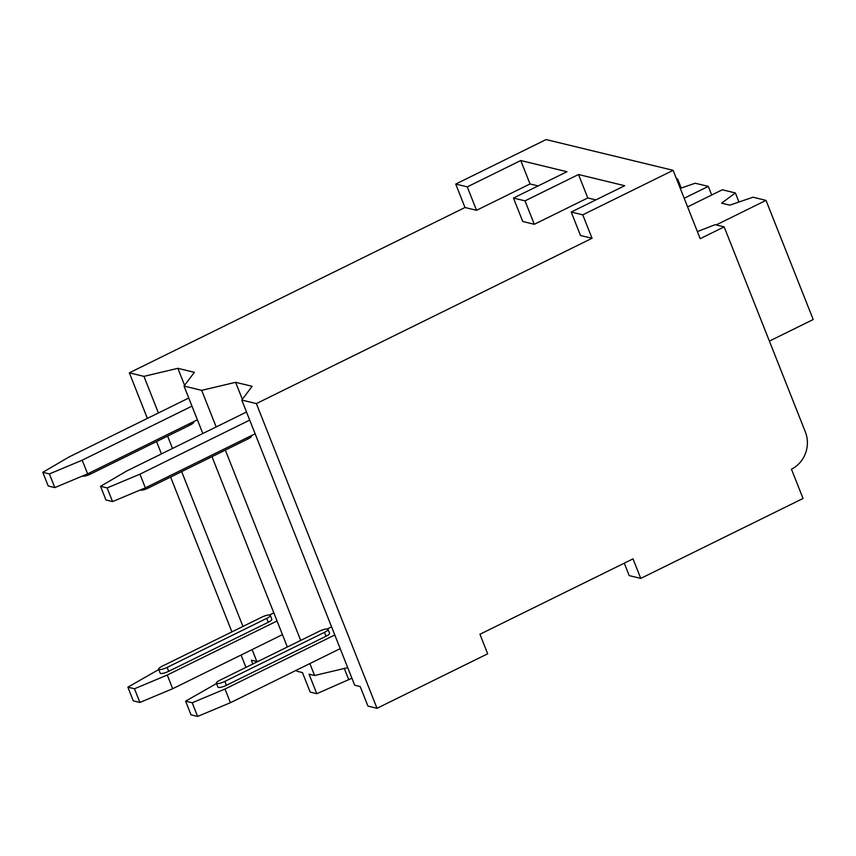 <?xml version="1.0" encoding="UTF-8"?>
<svg xmlns="http://www.w3.org/2000/svg" width="856" height="856" viewBox="0 0 856 856"><rect width="100%" height="100%" fill="white"/><g stroke="black" fill="none" stroke-linecap="round" stroke-linejoin="round"><path stroke-width="1.28" d="M673.126 170.333L582.754 214.845L571.209 212.042L580.486 235.486L592.042 238.278L256.372 403.593L377.015 708.297L487.674 653.791L479.938 634.264L633.012 558.872L640.748 578.399L803.046 498.47L791.447 469.174A28.12 25.873 103.6 0 0 805.368 431.97L724.165 226.883L700.197 238.696L673.126 170.333L546.096 139.571L455.724 184.072L465.001 207.516L129.342 372.831L147.382 418.391M156.552 441.557L161.442 453.894M170.612 477.049L231.901 631.878M241.071 655.033L245.961 667.38M624.281 563.173L629.203 575.607L640.748 578.399M252.82 663.999L251.322 660.19L256.843 661.528L258.737 661.078M296.508 670.152L296.936 671.243L302.468 672.581L310.193 692.108L316.795 693.713L309.059 674.175L314.591 675.512L347.729 667.659M129.342 372.831L143.947 376.362L177.866 368.326L194.366 372.317L184.029 386.077L201.684 390.347L235.614 382.311L252.113 386.302L241.777 400.062L354.684 685.228L360.205 686.566L367.941 706.093L377.015 708.297M184.596 385.318L177.866 368.326M143.947 376.362L158.424 412.956M167.594 436.111L172.484 448.458M181.654 471.613L242.954 626.432M252.124 649.586L256.843 661.528M465.001 207.516L476.546 210.309L530.035 183.965L538.103 185.923M534.294 224.293L525.017 200.86L513.461 198.057L522.749 221.501L534.294 224.293L587.783 197.95L595.851 199.908M241.777 400.062L256.372 403.593M184.029 386.077L202.819 433.521M211.988 456.676L287.338 646.997M201.684 390.347L216.172 426.941M225.342 450.096L300.691 640.416M309.861 663.571L314.591 675.512M242.344 399.303L235.614 382.311M255.131 433.789L145.359 487.845L112.553 501.584L107.139 487.909L139.945 474.181L249.717 420.114M107.139 487.909L100.548 486.315L105.951 499.99L112.553 501.584M246.507 412.004L126.752 470.982L100.548 486.315M145.359 487.845L139.945 474.181M197.618 716.429L192.204 702.765L185.613 701.16L191.016 714.835L197.618 716.429L230.424 702.701L225.01 689.027L334.782 634.97M192.204 702.765L225.01 689.027M216.504 683.527L185.613 701.16M331.572 626.849L327.249 628.978M324.467 632.349L224.882 681.397A6.495 1.552 158.4 0 1 216.365 683.184L217.916 687.09A6.495 1.552 -21.6 0 0 226.423 685.303L326.018 636.254A6.495 1.552 -21.6 0 0 329.571 633.258L328.03 629.353A6.495 1.552 158.4 0 1 324.467 632.349L326.018 636.254M340.196 648.634L230.424 702.701M216.365 683.184A6.495 1.552 158.4 0 1 219.928 680.199L319.523 631.15A6.495 1.552 158.4 0 1 328.03 629.353M140.063 490.071A6.495 1.552 -21.6 0 0 148.323 488.027L247.908 438.978A6.495 1.552 -21.6 0 0 251.471 435.993L251.332 435.651M582.754 214.845L592.042 238.278M351.912 678.23L316.795 693.713M348.777 679.771L344.305 668.472M455.724 184.072L467.269 186.876L476.546 210.309M571.209 212.042L624.687 185.709L578.495 174.517L587.783 197.95M467.269 186.876L520.758 160.532L530.035 183.965M525.017 200.86L578.495 174.517M513.461 198.057L566.95 171.724L520.758 160.532M724.165 226.883L715.092 224.689L697.383 231.591M681.226 188.042L677.631 178.968L676.796 179.589M676.433 178.679L677.631 178.968M680.274 188.374L695.222 183.227L708.287 186.394L711.7 195.018M684.19 198.26L708.287 186.394M769.394 341.105L813.2 319.523L766.024 200.379L752.959 197.212L729.847 205.162L721.597 203.172L735.379 192.953L738.963 202.027M687.603 206.885L722.303 189.786L735.379 192.953M716.151 224.946L766.024 200.379M197.383 419.804L87.622 473.86L54.816 487.599L49.402 473.924L82.208 460.196L191.969 406.129M49.402 473.924L42.8 472.33L48.214 485.994L54.816 487.599M188.759 398.019L69.004 456.997L42.8 472.33M87.622 473.86L82.208 460.196M139.881 702.444L134.467 688.77L127.865 687.175L133.279 700.85L139.881 702.444L172.687 688.716L167.273 675.042L277.034 620.985M134.467 688.77L167.273 675.042M158.756 669.542L127.865 687.175M273.824 612.864L269.512 614.993M266.73 618.364L167.134 667.413A6.495 1.552 158.4 0 1 158.627 669.199L160.168 673.105A6.495 1.552 -21.6 0 0 168.686 671.318L268.27 622.269A6.495 1.552 -21.6 0 0 271.834 619.273L270.282 615.368A6.495 1.552 158.4 0 1 266.73 618.364L268.27 622.269M282.448 634.649L172.687 688.716M158.627 669.199A6.495 1.552 158.4 0 1 162.18 666.214L261.776 617.165A6.495 1.552 158.4 0 1 270.282 615.368M82.315 476.086A6.495 1.552 -21.6 0 0 90.576 474.042L190.171 424.993A6.495 1.552 -21.6 0 0 193.724 422.008L193.595 421.666M224.882 681.397L226.423 685.303M247.908 438.978L247.363 437.609M148.323 488.027L147.778 486.657M167.134 667.413L168.686 671.318M190.171 424.993L189.625 423.624M90.576 474.042L90.03 472.673"/></g></svg>

